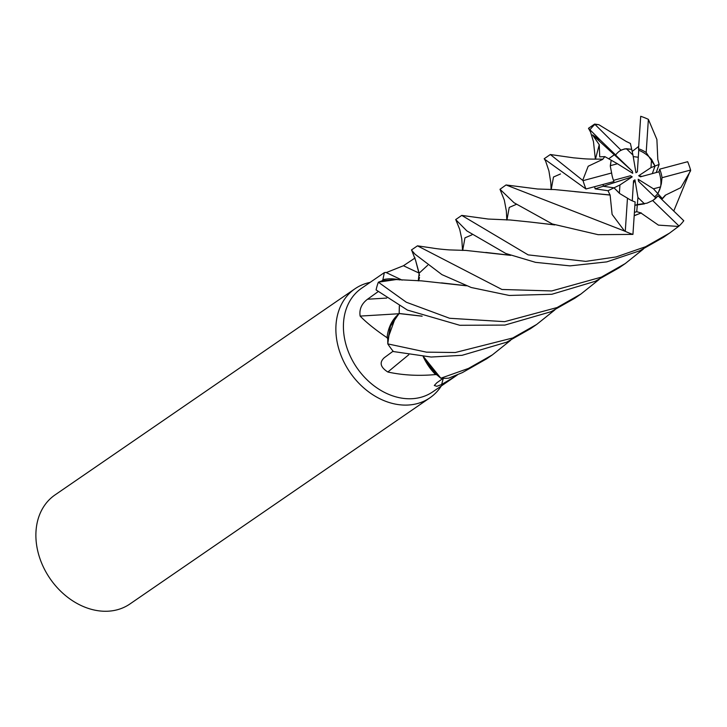 <?xml version="1.0" encoding="UTF-8"?>
<svg xmlns="http://www.w3.org/2000/svg" width="727" height="727" viewBox="0 0 727 727"><rect width="100%" height="100%" fill="white"/><g stroke="black" fill="none" stroke-linecap="round" stroke-linejoin="round"><path stroke-width="1.09" d="M396.042 279.55L393.734 279.359M399.332 305.985L399.15 313.473A11.132 8.669 -124.5 0 1 399.105 313.564L390.599 325.532L387.7 341.208M510.627 340.3L492.397 354.867L468.524 368.398L440.835 378.213L423.414 356.539L433.919 371.888M399.741 279.931A48.5 37.749 55.5 0 0 382.893 279.686L384.347 272.607L361.583 288.255A62.84 48.909 55.5 0 0 352.468 360.556A62.84 48.909 55.5 0 0 420.788 397.333A62.84 48.909 55.5 0 0 432.774 391.835L455.538 376.195L441.625 384.501L436.827 386.31L434.292 385.483L436.827 382.793L443.143 378.322M423.178 356.521A48.5 37.749 55.5 0 0 435.6 374.559A62.84 48.909 55.5 0 0 436.745 374.732L423.332 356.53M435.6 374.559C418.752 376.113 402.84 375.268 387.864 372.024C380.385 367.235 379.167 362.482 384.219 357.757L393.116 351.196M387.082 337.719A62.84 48.909 55.5 0 0 387.736 338.882L395.688 316.899A48.5 37.749 55.5 0 0 387.082 337.719C375.386 329.785 366.408 322.579 360.129 316.081C359.12 309.338 361.583 303.722 367.535 299.224L378.122 291.645M382.893 279.686A62.84 48.909 55.5 0 0 382.402 280.667L396.142 279.559M384.347 272.607L385.873 272.416L402.122 280.131M386.246 272.598L403.458 265.728L415.09 257.958M370.125 282.385A66.148 51.481 55.5 0 0 367.617 282.976A66.148 51.481 55.5 0 0 355.003 288.764A66.148 51.481 55.5 0 0 345.407 364.872A66.148 51.481 55.5 0 0 417.325 403.585A66.148 51.481 55.5 0 0 429.939 397.796A66.148 51.481 55.5 0 0 441.316 385.964M355.003 288.764L55.016 494.933A66.148 51.481 55.5 0 0 45.419 571.04A66.148 51.481 55.5 0 0 117.338 609.753A66.148 51.481 55.5 0 0 129.951 603.964L429.939 397.796M644.531 203.869L634.898 205.296L637.343 204.551L637.942 197.499L644.531 203.869M608.017 190.719L619.931 184.967L619.377 193.255L614.006 187.83L603.146 186.257L603.301 184.413L603.137 186.257L595.122 188.856L608.017 190.719L610.026 194.945L574.757 191.628M610.307 165.674L611.18 160.204L617.441 163.757L610.307 165.674M626.647 141.647L630.418 143.473L632.963 155.078L626.374 148.708L631.699 149.317L624.647 148.89L620.985 150.162L594.622 124.081L588.479 128.306L600.42 140.247L592.514 134.904L614.297 154.787L608.69 158.795L614.388 154.642L615.224 154.751L632.363 171.272L632.717 173.299L617.441 163.757M626.374 148.708A29.771 23.164 55.5 0 0 624.266 149.153A29.771 23.164 55.5 0 0 619.286 151.298M415.617 260.439L419.134 273.161L418.27 280.867M554.901 309.866L536.69 324.433L512.789 337.973L455.256 352.522L426.485 352.15L387.782 343.889L390.172 326.65L399.005 313.555L395.688 316.899M398.723 313.746A1118.644 131.451 -0.6 0 1 360.129 316.081M599.175 279.441L580.973 293.999L557.055 307.557L504.647 321.661L449.604 318.272L406.32 302.232L378.367 282.194L382.402 280.667M408.783 354.758A1118.644 547.286 -47.6 0 0 387.864 372.024M387.782 343.78L387.736 338.882M443.306 378.331A1118.644 902.043 -122 0 0 441.625 384.501M457.656 374.696L455.538 376.195M440.744 378.14L436.745 374.732M418.416 280.867L419.134 273.143L415.49 259.966L419.552 275.478M419.515 277.45L418.906 279.877M421.896 316.109L399.15 313.473M652.991 200.334A29.771 23.164 55.5 0 0 655.681 197.826L638.542 181.305L638.197 179.278L653.473 188.82L657.853 193.655L654.7 196.881L657.853 193.646L659.752 189.511L661.343 183.795L662.015 177.706A29.771 23.164 55.5 0 0 659.689 169.164L658.971 171.808L640.451 176.815L638.697 175.734L641.95 176.416M638.197 179.278L639.069 181.814M633.217 156.587L638.297 157.25L633.217 156.587M651.528 159.322L655.036 166.038L650.983 167.61L651.528 159.322A29.771 23.164 55.5 0 0 638.742 150.271L637.361 171.808L635.961 172.744L632.963 155.078M656.236 172.544L659.135 164.438L655.036 166.029L652.319 173.608L655.036 166.029L646.185 152.525A29.771 23.164 55.5 0 0 638.533 148.762L638.742 150.271M653.473 188.82L660.607 186.903A29.771 23.164 55.5 0 0 658.971 171.808M660.607 186.903L657.853 193.655L662.297 198.544L665.169 195.372L661.661 199.298M632.263 200.834L633.544 180.769L634.944 179.833L633.362 183.613M634.944 179.833L637.942 197.499M613.497 180.351L630.454 175.761L632.208 176.843L603.146 186.257L614.015 187.83L620.022 193.755L627.465 198.171A29.771 23.164 55.5 0 0 635.116 201.933L632.935 234.394L598.112 234.676L552.311 223.98L514.025 202.733L500.003 189.284L504.32 200.125L506.337 210.903L506.819 220.017M632.208 176.843L619.931 184.967M600.42 140.247L615.669 154.951L614.297 154.787L632.363 171.272M638.697 175.734L650.983 167.61M634.444 212.375L636.734 211.684L637.343 204.551L647.021 203.16L652.655 200.534A29.771 23.164 55.5 0 0 653.682 199.88A29.771 23.164 55.5 0 0 657.98 195.745L655.681 197.826M378.367 282.194A66.148 51.481 55.5 0 0 376.086 289.919L407.429 310.084L459.8 325.287L504.892 325.087L550.966 311.738L574.866 298.197L580.973 293.999M595.249 281.304L619.131 267.772L625.265 263.556L601.302 277.151L551.693 290.954L501.921 289.473L417.471 245.835L411.427 249.988L415.026 254.205L441.907 274.615L471.223 287.501L509.236 295.462L551.848 294.271L595.249 281.304M662.015 177.706L690.586 170.045A66.148 51.481 55.5 0 0 687.669 161.703L659.689 169.164M690.586 170.045L673.775 210.984M643.431 249.025L625.265 263.556M387.782 343.889A66.148 51.481 55.5 0 0 393.407 351.55L431.12 357.03L462.081 355.312L506.674 342.181L530.61 328.613L536.69 324.433M588.497 128.334L590.488 131.923L593.459 141.638L595.368 159.168L595.786 158.704M594.613 124.653A66.148 51.481 55.5 0 0 589.861 129.951M461.754 215.401L455.675 219.581L466.87 230.913L505.783 253.478L535.526 262.347L570.05 265.873L606.763 261.884L639.542 250.87L663.415 237.338L669.558 233.113L645.549 246.735L616.178 256.922L585.771 261.375L528.147 254.877L461.754 215.401L488.244 219.045L510.309 219.999L530.174 222.026M652.655 200.534L679.036 226.042A66.148 51.481 55.5 0 0 683.78 220.744L657.98 195.745M679.036 226.042L669.558 233.113M456.965 221.571L456.447 220.608M440.835 378.213A66.148 51.481 55.5 0 0 448.732 378.149L462.381 372.615L486.799 358.72M583.063 180.641L550.339 154.524L544.196 158.74L544.578 159.186L585.971 188.993L613.961 181.532A29.771 23.164 55.5 0 1 611.625 172.99L583.063 180.641A66.148 51.481 55.5 0 0 585.971 188.993M501.257 191.137L500.685 190.101M627.465 198.171L625.275 231.34L506.047 184.958L500.003 189.284M625.275 231.34A66.148 51.481 55.5 0 0 632.935 234.394M657.817 159.722L656.89 139.475L648.375 119.355A66.148 51.481 55.5 0 0 640.714 116.302L638.533 148.762M466.407 285.793L421.569 280.867L396.179 279.559L378.449 282.158M466.161 285.693L441.553 282.885M659.135 164.438L657.871 159.695M602.819 159.322L588.188 166.238L582.79 180.132M602.538 159.177L598.966 159.122C584.317 159.204 582.99 158.577 573.73 157.859L550.339 154.524M592.514 134.904L599.248 144.709L599.711 156.85L604.855 156.614L602.728 159.277M636.734 211.684L641.25 213.002L634.235 215.574M554.556 224.843L530.574 222.08M641.25 212.902L634.226 215.774M554.783 224.925L530.228 222.035M641.241 213.211L658.417 225.125L678.573 226.451M665.114 195.318L680.799 187.657L690.65 170.709M665.305 195.508L661.797 199.425M510.618 255.359L465.952 250.433L449.204 249.897C435.9 248.898 432.029 247.898 431.602 247.916L417.471 245.835M485.8 252.451L510.372 255.277M661.615 199.253L662.297 198.544M594.641 186.73L595.122 188.856M610.107 194.909L612.107 214.41L624.638 231.159M609.853 195.045L554.656 189.565L537.635 189.011L506.047 184.958M638.688 146.418L632.172 151.461M399.168 313.573L399.387 306.012M626.674 141.729L598.848 124.699L594.868 124.39M422.151 316.209L399.259 313.582M646.185 152.525L648.375 119.355M604.855 156.614L611.189 160.213L610.317 166.283L611.625 172.99M620.985 150.162A29.771 23.164 55.5 0 0 619.967 150.816A29.771 23.164 55.5 0 0 615.669 154.951M419.097 273.061A1117.045 454.766 57.1 0 1 403.458 265.728M386.728 298.07A1117.045 131.26 -0.6 0 1 367.535 299.224M427.685 265.273L419.134 273.161M599.248 144.709L595.477 159.077M516.225 204.396L509.236 207.422L506.973 219.881M471.959 234.83L464.962 237.847L462.699 250.297M560.481 173.971L553.492 177.015L551.23 189.474M415.617 260.42L411.873 250.688M506.801 220.036L507.237 219.509M462.99 249.861L462.536 250.452L461.79 239.038L459.737 229.441L455.911 219.963M551.102 189.583L550.83 182.886L548.912 170.909L545.577 160.976L544.205 158.74M551.075 189.611L551.502 189.12M598.848 124.699L594.613 124.081M486.354 359.02L492.397 354.867"/></g></svg>
